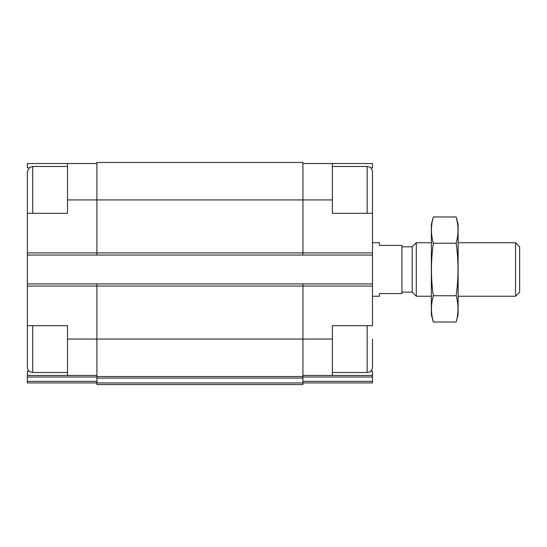 <?xml version="1.0" encoding="UTF-8"?>
<svg xmlns="http://www.w3.org/2000/svg" width="547" height="547" viewBox="0 0 547 547"><rect width="100%" height="100%" fill="white"/><g stroke="black" fill="none" stroke-linecap="round" stroke-linejoin="round"><path stroke-width="0.82" d="M27.35 365.806L27.35 325.67L67.486 325.67L67.486 375.44L96.915 375.44M29.162 167.813L27.35 167.813L27.35 163.532L67.486 163.532L67.486 213.303L27.35 213.303L27.35 173.167M32.704 213.303L32.704 166.479L29.422 167.601L27.35 171.826L27.35 283.934L302.929 283.934L302.929 339.051L332.364 339.051L332.364 325.67L372.493 325.67L372.493 213.303L332.364 213.303L332.364 163.532L372.493 163.532L372.493 167.813L370.681 167.813M332.364 339.051L332.364 375.44L372.493 375.44L372.493 371.16L370.681 371.16M29.162 371.16L27.35 371.16L27.35 375.44L67.486 375.44M302.929 375.44L332.364 375.44M302.929 163.532L332.364 163.532M302.929 377.027L372.493 377.027L372.493 375.44M372.493 377.027L372.493 382.927L302.929 382.927L302.929 384.534L96.915 384.534L96.915 382.948L302.929 382.948L302.929 339.051L96.915 339.051L96.915 376.507L302.929 376.507M67.486 199.922L302.929 199.922L302.929 162.466L96.915 162.466L96.915 255.039L372.493 255.039M343.065 382.927L372.493 382.927M27.35 255.039L96.915 255.039M302.929 283.934L372.493 283.934M332.364 199.922L302.929 199.922L302.929 255.039M96.915 283.934L96.915 339.051L67.486 339.051M27.35 375.44L27.35 382.927L96.915 382.927L96.915 376.507M27.35 283.934L27.35 367.146C27.247 370.025 30.201 372.097 29.907 371.707L32.704 372.493L32.704 325.67M83.534 382.927L56.779 382.927M27.35 382.927L96.915 382.927M67.486 163.532L96.915 163.532M372.493 213.303L372.493 171.826C372.151 168.045 369.43 166.91 369.498 167.026L367.146 166.479L332.364 166.479M372.493 199.922L372.493 173.167M372.493 339.051L372.493 367.146C372.151 370.928 369.43 372.063 369.498 371.946L367.146 372.493L367.146 325.67M372.493 296.242L379.454 296.242L379.454 293.568L401.929 293.568L401.929 245.405L379.454 245.405L379.454 242.731L372.493 242.731M515.548 242.731L515.548 296.242L519.65 292.139L519.65 246.834L515.548 242.731L458.112 242.731M431.357 296.242L416.274 296.242L416.274 242.731L431.357 242.731M416.274 296.242L412.171 292.139L412.171 246.834L416.274 242.731M456.157 322.005L458.112 314.703L458.112 224.27L456.157 216.968C458.639 225.72 458.639 234.472 456.157 243.224C458.632 260.509 458.632 278.02 456.157 295.749C458.639 304.501 458.639 313.253 456.157 322.005L433.313 322.005C430.831 313.253 430.831 304.501 433.313 295.749C430.838 278.464 430.838 260.96 433.313 243.224C430.831 234.472 430.831 225.72 433.313 216.968L456.157 216.968L457.326 222.219M456.157 243.224L433.313 243.224M456.157 295.749L433.313 295.749M432.144 316.754L433.313 322.005L431.357 314.703L431.357 224.27L433.313 216.968M27.35 286.074L372.493 286.074M27.35 252.899L372.493 252.899M302.929 381.341L372.493 381.341M96.915 378.093L302.929 378.093M27.35 377.027L96.915 377.027M27.35 381.341L96.915 381.341M367.146 213.303L367.146 166.479M367.146 372.493L332.364 372.493M67.486 166.479L32.704 166.479M67.486 372.493L32.704 372.493M515.548 296.242L458.112 296.242M412.171 246.834L401.929 246.834M412.171 292.139L401.929 292.139"/></g></svg>
